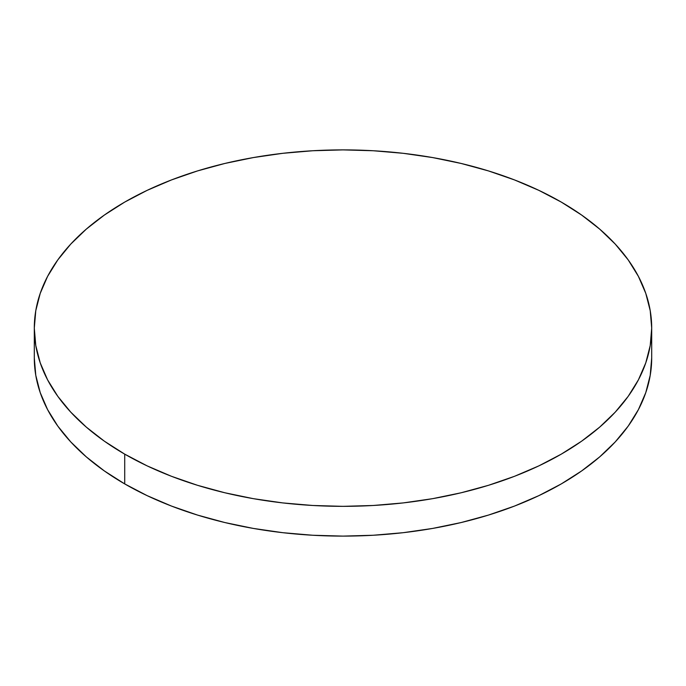 <?xml version="1.0" encoding="UTF-8"?>
<svg xmlns="http://www.w3.org/2000/svg" width="686" height="686" viewBox="0 0 686 686"><rect width="100%" height="100%" fill="white"/><g stroke="black" fill="none" stroke-linecap="round" stroke-linejoin="round"><path stroke-width="1.03" d="M651.7 357.886L650.217 375.353L645.766 392.658L638.409 409.619L628.205 426.092L615.248 441.904L599.675 456.902L581.625 470.948L561.285 483.913L538.836 495.652L514.509 506.071L488.518 515.066L461.138 522.543L432.609 528.434L403.222 532.688L373.261 535.252L343 536.109L312.739 535.252L282.778 532.688L253.391 528.434L224.862 522.543L197.482 515.066L171.491 506.071L147.164 495.652L124.715 483.913L104.375 470.948L86.325 456.902L70.752 441.904L57.796 426.092L47.591 409.619L40.234 392.658L35.783 375.353L34.3 357.886A308.7 178.223 0 0 0 124.715 483.913A308.7 178.223 0 0 0 461.138 522.543A308.7 178.223 0 0 0 651.7 357.886L651.7 328.114A308.7 178.223 180 0 1 461.138 492.771A308.7 178.223 180 0 1 124.715 454.141L124.715 483.913L124.715 454.141A308.7 178.223 180 0 1 34.3 328.114A308.7 178.223 180 0 1 224.862 163.457A308.7 178.223 180 0 1 561.285 202.087A308.7 178.223 180 0 1 651.7 328.114L650.217 310.647L645.766 293.342L638.409 276.381L628.205 259.908L615.248 244.096L599.675 229.098L581.625 215.052L561.285 202.087L538.836 190.348L514.509 179.929L488.518 170.934L461.138 163.457L432.609 157.566L403.222 153.312L373.261 150.749L343 149.891L312.739 150.749L282.778 153.312L253.391 157.566L224.862 163.457L197.482 170.934L171.491 179.929L147.164 190.348L124.715 202.087L104.375 215.052L86.325 229.098L70.752 244.096L57.796 259.908L47.591 276.381L40.234 293.342L35.783 310.647L34.3 328.114L35.783 345.581L40.234 362.885L47.591 379.855L57.796 396.319L70.752 412.132L86.325 427.129L104.375 441.184L124.715 454.141L147.164 465.888L171.491 476.307L197.482 485.294L224.862 492.771L253.391 498.671L282.778 502.915L312.739 505.479L343 506.345L373.261 505.479L403.222 502.915L432.609 498.671L461.138 492.771L488.518 485.294L514.509 476.307L538.836 465.888L561.285 454.141L581.625 441.184L599.675 427.129L615.248 412.132L628.205 396.319L638.409 379.855L645.766 362.885L650.217 345.581L651.7 328.114M34.3 357.886L34.3 328.114"/></g></svg>
